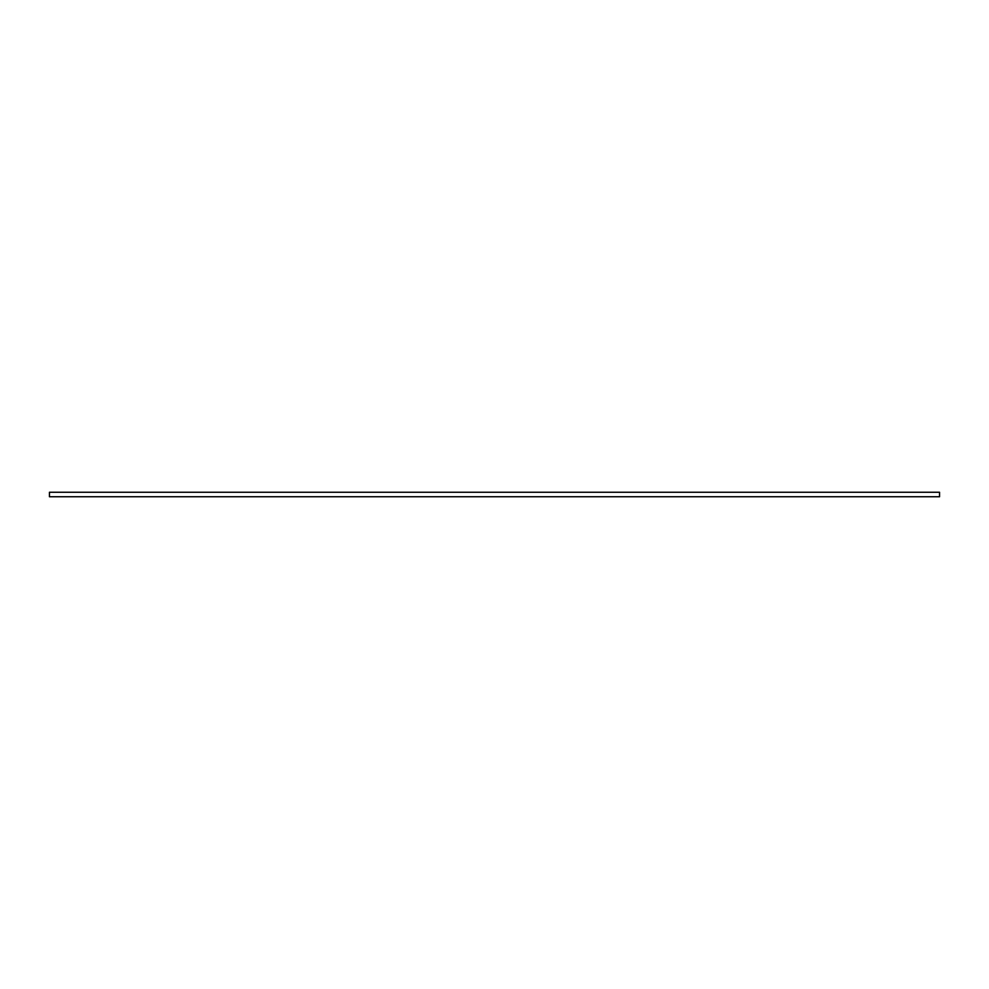 <?xml version="1.0" encoding="UTF-8"?>
<svg xmlns="http://www.w3.org/2000/svg" width="989" height="989" viewBox="0 0 989 989"><rect width="100%" height="100%" fill="white"/><g stroke="black" fill="none" stroke-linecap="round" stroke-linejoin="round"><path stroke-width="1.48" d="M939.55 492.25L939.55 496.75L49.45 496.75L49.45 492.25L939.55 492.25"/></g></svg>
